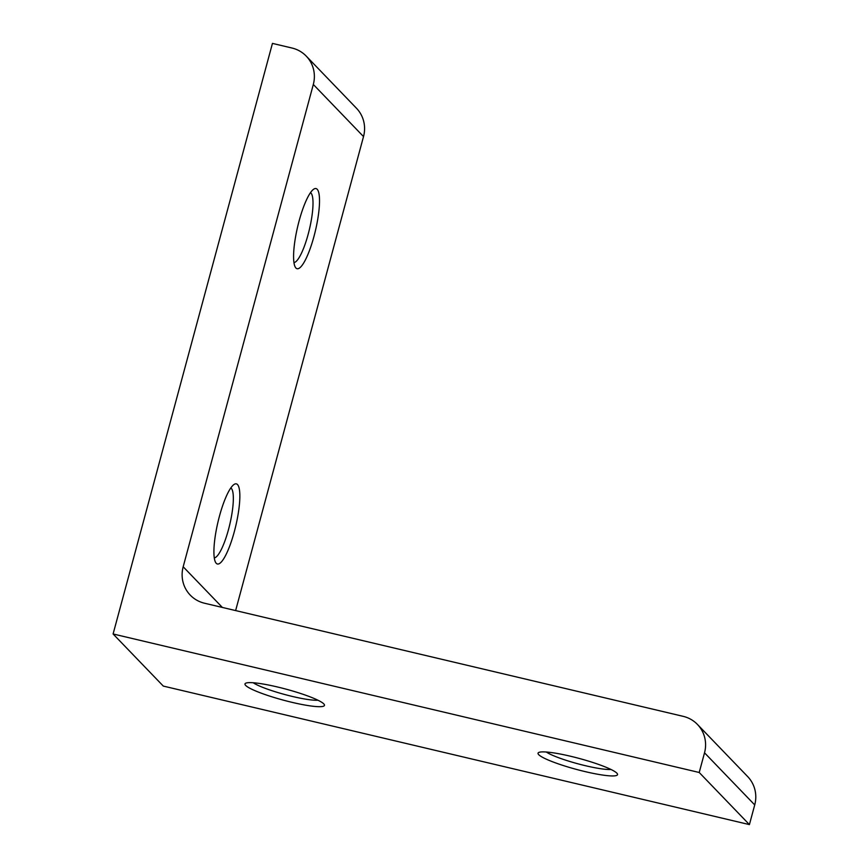 <?xml version="1.0" encoding="UTF-8"?>
<svg xmlns="http://www.w3.org/2000/svg" width="868" height="868" viewBox="0 0 868 868"><rect width="100%" height="100%" fill="white"/><g stroke="black" fill="none" stroke-linecap="round" stroke-linejoin="round"><path stroke-width="1.3" d="M292.158 702.375A41.165 5.664 15.1 0 1 245.568 683.279A41.165 5.664 15.1 0 1 277.283 686.935A41.165 5.664 15.1 0 1 324.296 704.523A41.165 5.664 15.1 0 1 292.158 702.375M253.217 682.747A36.022 4.948 -164.9 0 0 292.559 696.494A36.022 4.948 -164.9 0 0 317.948 700.216M237.496 484.55A41.165 9.103 -76.7 0 1 234.317 531.65A41.165 9.103 -76.7 0 1 216.251 563.299A41.165 9.103 -76.7 0 1 215.644 562.475A41.165 9.103 -76.7 0 1 218.02 521.831A41.165 9.103 -76.7 0 1 234.089 484.431A41.165 9.103 -76.7 0 1 237.496 484.55M214.287 557.874A36.022 7.964 103.3 0 0 229.456 525.813A36.022 7.964 103.3 0 0 231.289 488.326A36.022 7.964 103.3 0 0 230.812 487.935M585.216 771.63A41.165 5.664 15.1 0 1 538.627 752.534A41.165 5.664 15.1 0 1 570.352 756.202A41.165 5.664 15.1 0 1 617.354 773.779A41.165 5.664 15.1 0 1 585.216 771.63M546.276 752.014A36.022 4.948 -164.9 0 0 585.618 765.75A36.022 4.948 -164.9 0 0 611.007 769.482M317.178 189.267A41.165 9.103 -76.7 0 1 313.988 236.356A41.165 9.103 -76.7 0 1 295.923 268.017A41.165 9.103 -76.7 0 1 295.315 267.192A41.165 9.103 -76.7 0 1 297.691 226.548A41.165 9.103 -76.7 0 1 313.76 189.148A41.165 9.103 -76.7 0 1 317.178 189.267M293.959 262.581A36.022 7.964 103.3 0 0 309.127 230.53A36.022 7.964 103.3 0 0 310.961 193.032A36.022 7.964 103.3 0 0 310.484 192.653M291.984 48.022L272.443 43.4L113.1 633.976L163.292 686.078L749.409 824.6L754.726 804.918L704.523 752.806A30.879 29.816 -43.9 0 0 697.46 724.455A30.879 29.816 -43.9 0 0 683.192 716.35L204.522 603.227A30.879 29.816 136.1 0 1 190.255 595.122A30.879 29.816 136.1 0 1 183.181 566.771L313.315 84.467A30.879 29.816 -43.9 0 0 306.252 56.127A30.879 29.816 -43.9 0 0 291.984 48.022M113.1 633.976L699.217 772.487L749.409 824.6M699.217 772.487L704.523 752.806M235.629 610.573L363.518 136.58L313.315 84.467M306.252 56.127L356.455 108.229A30.879 29.816 136.1 0 1 363.518 136.58M697.46 724.455L747.652 776.567A30.879 29.816 136.1 0 1 754.726 804.918M183.181 566.771L222.371 607.448"/></g></svg>
